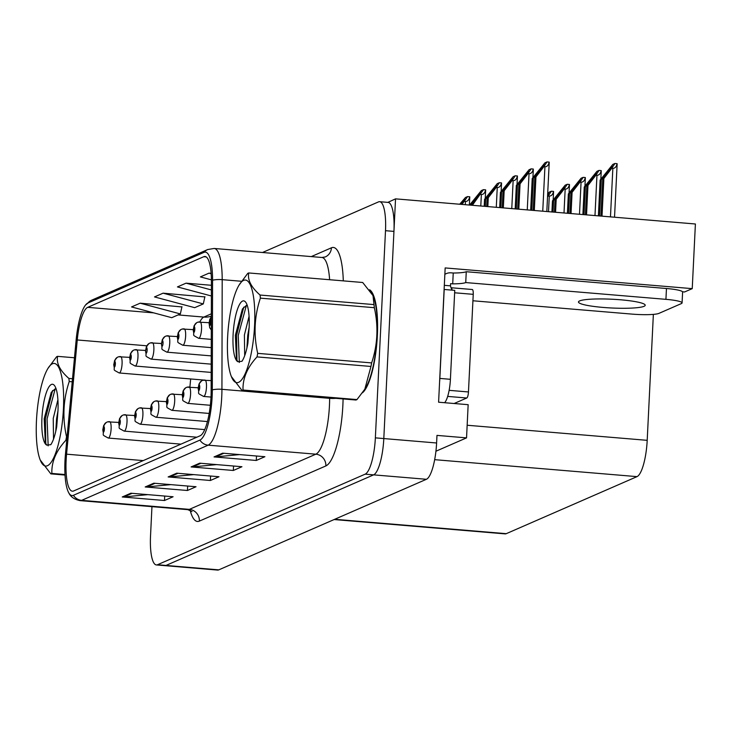 <?xml version="1.0" encoding="UTF-8"?>
<svg xmlns="http://www.w3.org/2000/svg" width="732" height="732" viewBox="0 0 732 732"><rect width="100%" height="100%" fill="white"/><g stroke="black" fill="none" stroke-linecap="round" stroke-linejoin="round"><path stroke-width="1.1" d="M435.933 451.223L466.54 437.873L468.16 404.686L438.596 402.207L445.166 267.93L692.234 288.637L695.4 223.992L395.536 198.857L387.868 202.38M151.954 506.654L150.527 535.943A32.867 8.336 -85.2 0 0 156.383 564.939L217.624 570.072A32.867 8.336 -85.2 0 0 218.776 569.862L426.408 479.286A32.867 8.336 -85.2 0 0 436.601 442.988L436.977 435.394L466.54 437.873M218.776 569.862L165.99 565.443A32.867 8.336 -85.2 0 1 164.828 565.644A32.867 8.336 -85.2 0 0 165.99 565.443L373.613 474.858A32.867 8.336 -85.2 0 0 383.806 438.569L395.536 198.857M653.365 314.385L647.198 440.335A32.867 8.336 94.8 0 1 637.005 476.633L506.251 533.674A32.867 8.336 94.8 0 1 505.098 533.875L334.112 519.546M692.234 288.637L684.576 291.977L682.526 291.803M362.432 392.819A52.585 13.341 -85.2 0 0 377.355 335.613A52.585 13.341 -85.2 0 0 369.596 289.762M210.999 397.064A35.054 8.894 94.8 0 1 200.12 435.778L73.621 490.971A35.054 8.894 94.8 0 1 72.386 491.19A35.054 8.894 94.8 0 1 66.566 454.179L77.263 339.968A35.054 8.894 94.8 0 1 87.712 307.339L203.77 256.703A35.054 8.894 94.8 0 1 205.006 256.484A35.054 8.894 94.8 0 1 211.411 281.445L211.155 391.098A35.054 8.894 94.8 0 1 210.999 397.064L203.624 396.451C195.764 392.169 199.937 394.841 198.125 388.308L199.031 383.916L201.611 380.86A5.481 5.216 59.2 0 0 199.131 385.123A2.736 0.695 -85.2 0 0 198.317 388.134A2.736 0.695 -85.2 0 0 198.903 390.531A2.736 0.695 -85.2 0 0 199.754 387.502A2.736 0.695 -85.2 0 0 199.196 385.096L198.939 388.912L199.131 385.123M212.143 396.57A39.437 10.01 -85.2 0 0 212.317 389.854L212.573 280.191A39.437 10.01 -85.2 0 0 203.981 252.366L87.922 303.002A39.437 10.01 -85.2 0 0 85.607 304.942A39.437 10.01 -85.2 0 0 76.174 339.703L65.477 453.913A39.437 10.01 -85.2 0 0 68.744 492.782A39.437 10.01 -85.2 0 0 73.41 495.308L199.909 440.115A39.437 10.01 -85.2 0 0 212.143 396.57M156.383 564.939A32.867 8.336 -85.2 0 0 157.536 564.729L165.99 565.443L373.613 474.858A32.867 8.336 -85.2 0 0 383.806 438.569L393.944 231.394A32.867 8.336 -85.2 0 0 388.079 202.398L379.633 201.693A32.867 8.336 -85.2 0 0 378.481 201.904L262.495 252.503M147.818 494.64L123.726 496.964A8.766 8.4 -113.6 0 1 122.253 496.973L164.49 500.514L173.091 496.753L130.854 493.212L122.253 496.973M164.709 496.049L164.49 500.514M170.766 484.63L146.675 486.954A8.766 8.4 -113.6 0 1 145.201 486.963L187.438 490.495L196.039 486.743L153.802 483.202L145.201 486.963M187.657 486.039L187.438 490.495M239.611 454.59L215.519 456.914A8.766 8.4 -113.6 0 1 214.046 456.924L256.282 460.465L264.883 456.713L222.656 453.172L214.046 456.924M256.502 456.009L256.282 460.465M216.663 464.6L192.571 466.925A8.766 8.4 -113.6 0 1 191.098 466.934L233.334 470.475L241.935 466.723L199.699 463.182L191.098 466.934M233.554 466.019L233.334 470.475M193.715 474.611L169.623 476.935A8.766 8.4 -113.6 0 1 168.15 476.944L210.386 480.485L218.987 476.733L176.751 473.192L168.15 476.944M210.606 476.029L210.386 480.485M157.536 564.729L365.167 474.153A32.867 8.336 -85.2 0 0 375.36 437.855L385.499 230.69A32.867 8.336 -85.2 0 0 379.633 201.693M181.911 306.928L140.151 303.185L131.55 306.937L171.736 317.688L180.346 313.927L181.966 306.69M211.127 273.329L208.995 273.146L200.394 276.906L211.402 279.844M204.859 296.918L163.099 293.175L154.498 296.927L194.685 307.669L203.295 303.917L204.914 296.68M211.402 285.288L186.047 283.165L177.446 286.917L211.374 295.984M186.047 283.165L211.392 289.936M208.995 273.146L211.155 273.731M163.099 293.175L203.295 303.917M140.151 303.185L180.346 313.927M117.861 357.06A5.481 5.216 59.2 0 0 114.741 361.645A2.736 0.695 -85.2 0 0 113.927 364.655A2.736 0.695 -85.2 0 0 114.512 367.052A2.736 0.695 -85.2 0 0 115.354 364.033A2.736 0.695 -85.2 0 0 114.805 361.617L114.732 363.255L114.741 361.645M114.732 363.255L114.549 365.433L114.778 363.273M114.805 361.617A5.481 5.28 -105.3 0 1 120.414 356.621A8.217 2.086 94.8 0 1 120.606 356.594A8.217 2.086 94.8 0 1 122.07 363.85A8.217 2.086 94.8 0 1 119.234 372.972C111.374 368.69 115.537 371.362 113.734 364.829L114.64 360.437L117.212 357.39M451.589 203.551L453.794 203.706A5.481 0.723 2.8 0 1 453.84 203.743M106.899 422.135A5.481 5.216 59.2 0 0 103.779 426.719A2.736 0.695 -85.2 0 0 102.965 429.73A2.736 0.695 -85.2 0 0 103.551 432.127A2.736 0.695 -85.2 0 0 104.401 429.108A2.736 0.695 -85.2 0 0 103.843 426.692L103.587 430.507L103.779 426.719M103.843 426.692A5.481 5.28 -105.3 0 1 109.452 421.696A8.217 2.086 94.8 0 1 109.644 421.669A8.217 2.086 94.8 0 1 111.108 428.925A8.217 2.086 94.8 0 1 108.272 438.047C100.412 433.765 104.585 436.437 102.773 429.904L103.679 425.512L106.259 422.465M460.419 204.292L464.902 199.278M133.755 350.125A5.481 5.216 59.2 0 0 130.635 354.718A2.736 0.695 -85.2 0 0 129.82 357.719A2.736 0.695 -85.2 0 0 130.397 360.126A2.736 0.695 -85.2 0 0 131.248 357.097A2.736 0.695 -85.2 0 0 130.699 354.691L130.442 358.497L130.635 354.718M130.699 354.691A5.481 5.28 -105.3 0 1 136.308 349.686A8.217 2.086 94.8 0 1 136.5 349.667A8.217 2.086 94.8 0 1 137.964 356.914A8.217 2.086 94.8 0 1 135.127 366.037C127.267 361.754 131.431 364.435 129.628 357.893L130.534 353.501L133.105 350.454M462.02 204.429L467.547 196.597L465.47 197.494L459.705 204.237M464.417 201.346L465.47 201.437C467.629 201.456 469.038 199.9 469.688 196.771A5.481 0.723 2.8 0 1 469.77 196.908L469.368 205.042M464.811 199.241L461.306 204.365M467.547 196.597L469.688 196.771M470.301 205.125L480.787 192.351M149.648 343.198A5.481 5.216 59.2 0 0 146.528 347.782A2.736 0.695 -85.2 0 0 145.705 350.793A2.736 0.695 -85.2 0 0 146.29 353.19A2.736 0.695 -85.2 0 0 147.141 350.161A2.736 0.695 -85.2 0 0 146.592 347.755L146.492 349.384M146.519 349.384L146.528 347.782M146.592 347.755A5.481 5.28 -105.3 0 1 152.192 342.75A8.217 2.086 94.8 0 1 152.393 342.732A8.217 2.086 94.8 0 1 153.857 349.978A8.217 2.086 94.8 0 1 151.021 359.11C143.152 354.828 147.324 357.5 145.512 350.967L146.427 346.575L148.999 343.518M472.35 205.299L483.44 189.661L481.363 190.567L469.587 205.061M480.302 194.41L481.363 194.502C483.523 194.52 484.932 192.964 485.581 189.835A5.481 0.723 2.8 0 1 485.664 189.972L485.243 198.427M472.378 204.64L471.234 205.198M480.704 192.306L471.234 205.143M483.44 189.661L485.581 189.835M485.325 206.378L485.691 198.83L496.68 185.416M165.533 336.262A5.481 5.216 59.2 0 0 162.422 340.847A2.736 0.695 -85.2 0 0 161.598 343.857A2.736 0.695 -85.2 0 0 162.184 346.254A2.736 0.695 -85.2 0 0 163.035 343.235A2.736 0.695 -85.2 0 0 162.477 340.819L162.385 342.457M162.412 342.448L162.422 340.847M162.477 340.819A5.481 5.28 -105.3 0 1 168.085 335.814A8.217 2.086 94.8 0 1 168.278 335.796A8.217 2.086 94.8 0 1 169.751 343.043A8.217 2.086 94.8 0 1 166.905 352.174C159.045 347.892 163.218 350.564 161.406 344.031L162.321 339.639L164.892 336.583M484.2 206.287L484.547 199.333L497.257 183.631L499.334 182.725L501.475 182.909A5.481 0.723 2.8 0 1 501.548 183.037L501.136 191.491M487.841 206.589L488.271 197.704L496.195 187.484L497.248 187.566C499.416 187.584 500.816 186.038 501.475 182.909M488.271 197.704L487.128 198.207L486.716 206.497M496.589 185.379L487.128 198.207M485.691 198.83L484.547 199.333M496.195 187.484L499.334 182.725M122.793 415.2A5.481 5.216 59.2 0 0 119.673 419.793A2.736 0.695 -85.2 0 0 118.859 422.794A2.736 0.695 -85.2 0 0 119.444 425.191A2.736 0.695 -85.2 0 0 120.295 422.172A2.736 0.695 -85.2 0 0 119.737 419.765L119.664 421.394L119.673 419.793M119.664 421.394L119.481 423.572L119.709 421.412M119.737 419.765A5.481 5.28 -105.3 0 1 125.346 414.76A8.217 2.086 94.8 0 1 125.538 414.742A8.217 2.086 94.8 0 1 127.002 421.989A8.217 2.086 94.8 0 1 124.165 431.111C116.306 426.829 120.478 429.51 118.666 422.968L119.572 418.576L122.153 415.529M138.687 408.273A5.481 5.216 59.2 0 0 135.566 412.857A2.736 0.695 -85.2 0 0 134.752 415.868A2.736 0.695 -85.2 0 0 135.329 418.265A2.736 0.695 -85.2 0 0 136.179 415.236A2.736 0.695 -85.2 0 0 135.63 412.83L135.374 416.645L135.566 412.857M135.63 412.83A5.481 5.28 -105.3 0 1 141.239 407.825A8.217 2.086 94.8 0 1 141.432 407.806A8.217 2.086 94.8 0 1 142.896 415.053A8.217 2.086 94.8 0 1 140.059 424.185C132.199 419.903 136.362 422.574 134.56 416.041L135.466 411.649L138.037 408.593M547.637 194.776L548.707 193.907L547.591 195.764M154.58 401.337A5.481 5.216 59.2 0 0 151.46 405.921A2.736 0.695 -85.2 0 0 150.636 408.932A2.736 0.695 -85.2 0 0 151.222 411.329A2.736 0.695 -85.2 0 0 152.073 408.31A2.736 0.695 -85.2 0 0 151.524 405.894L151.268 409.71L151.46 405.921M151.524 405.894A5.481 5.28 -105.3 0 1 157.124 400.889A8.217 2.086 94.8 0 1 157.325 400.871A8.217 2.086 94.8 0 1 158.789 408.117A8.217 2.086 94.8 0 1 155.953 417.249C148.093 412.967 152.256 415.639 150.453 409.106L151.359 404.714L153.93 401.658M547.536 196.862L548.222 195.975L549.274 196.057C551.443 196.085 552.852 194.529 553.502 191.4A5.481 0.723 2.8 0 1 553.584 191.528L553.163 199.982M548.222 195.975L551.361 191.217L549.284 192.123L547.673 193.962M551.361 191.217L553.502 191.4M553.044 212.06L553.612 200.394L564.601 186.98M170.465 394.402A5.481 5.216 59.2 0 0 167.354 398.986A2.736 0.695 -85.2 0 0 166.53 401.996A2.736 0.695 -85.2 0 0 167.116 404.393A2.736 0.695 -85.2 0 0 167.967 401.374A2.736 0.695 -85.2 0 0 167.418 398.958L167.344 400.596L167.354 398.986M167.344 400.596L167.161 402.774L167.39 400.614M167.418 398.958A5.481 5.28 -105.3 0 1 173.017 393.962A8.217 2.086 94.8 0 1 173.219 393.944A8.217 2.086 94.8 0 1 174.683 401.191A8.217 2.086 94.8 0 1 171.846 410.313C163.977 406.031 168.15 408.712 166.338 402.17L167.253 397.778L169.824 394.731M551.919 211.96L552.468 200.888L565.177 185.187L567.254 184.29L569.395 184.464A5.481 0.723 2.8 0 1 569.469 184.601L569.057 193.056M555.561 212.271L556.192 199.269L564.116 189.039L565.168 189.13C567.337 189.149 568.737 187.593 569.395 184.464M556.192 199.269L555.048 199.763L554.435 212.17M564.509 186.935L555.048 199.763M553.612 200.394L552.468 200.888M564.116 189.039L567.254 184.29M644.041 306.315A33.407 4.383 -177.2 0 0 645.212 305.244A33.407 4.383 -177.2 0 0 616.362 299.48A33.407 4.383 -177.2 0 0 579.634 300.916A33.407 4.383 -177.2 0 0 578.472 301.977A33.407 4.383 -177.2 0 0 607.322 307.742A33.407 4.383 -177.2 0 0 644.041 306.315M444.846 274.363A10.953 10.495 -113.6 0 1 446.209 273.64A10.953 10.495 -113.6 0 1 451.122 272.835L453.236 273.018A21.905 2.873 -177.2 0 0 466.266 271.718L465.735 282.57L665.928 299.342A21.905 2.873 2.8 0 1 682.078 302.92A21.905 2.873 2.8 0 1 681.309 303.615L658.937 313.378A21.905 2.873 2.8 0 1 632.082 314.11L472.918 300.77M465.735 282.57A21.905 2.873 2.8 0 1 452.705 283.86L450.592 283.687L450.482 285.855A21.905 5.563 -85.2 0 0 452.349 290.156M466.266 271.718L666.459 288.5A21.905 2.873 2.8 0 1 682.608 292.068L682.078 302.92M444.104 289.533A21.905 5.563 -85.2 0 0 444.196 289.469L439.841 378.417A21.905 5.563 94.8 0 1 439.575 382.195M444.635 402.71A21.905 5.563 -85.2 0 0 450.409 379.304L454.755 290.357L444.196 289.469M444.315 285.334L450.482 285.855M453.236 273.018L452.705 283.86M370.602 291.153A52.036 13.203 94.8 0 1 377.218 335.677A52.036 13.203 94.8 0 1 363.456 391.336M452.037 289.79A5.481 1.391 -85.2 0 0 451.141 287.74A5.481 1.391 -85.2 0 0 451.031 287.749M454.151 403.506L466.76 398.007A5.481 1.391 -85.2 0 0 468.462 391.959L473.238 294.337A5.481 1.391 -85.2 0 0 472.259 289.506A5.481 1.391 -85.2 0 0 472.067 289.543M243.6 280.374A51.487 13.066 -85.2 0 0 239.025 285.151A51.487 13.066 -85.2 0 0 228.091 330.26A51.487 13.066 -85.2 0 0 231.367 376.559A51.487 13.066 -85.2 0 0 238.614 382.333A51.487 13.066 -85.2 0 0 254.59 325.475A51.487 13.066 -85.2 0 0 243.6 280.374M231.367 376.559L242.008 390.476L355.953 400.02A59.155 15.006 -85.2 0 0 356.457 399.828A59.155 15.006 -85.2 0 0 356.969 399.581L364.829 389.195L370.959 366.458A59.155 15.006 -85.2 0 0 371.636 362.907C377.648 344.882 378.554 326.481 374.336 307.696A59.155 15.006 -85.2 0 0 373.988 304.594L373.018 295.609L362.697 282.497L248.743 272.954A59.155 15.006 -85.2 0 0 248.24 273.137A59.155 15.006 -85.2 0 0 247.727 273.393L239.025 285.151M242.008 390.476A59.155 15.006 -85.2 0 0 242.512 390.284A59.155 15.006 -85.2 0 0 243.024 390.028L356.969 399.581M249.063 316.315L244.397 335.036L244.689 355.688M249.155 327.323L247.745 335.32L246.904 348.066M242.594 301.044A30.607 7.768 -85.2 0 0 233.298 331.633A30.607 7.768 -85.2 0 0 237.973 361.718L241.981 361.279C244.369 357.655 246.336 351.689 247.873 343.372L249.155 327.204A30.607 7.768 -85.2 0 0 245.604 302.096A30.607 7.768 -85.2 0 0 242.594 301.044M239.337 362.468L238.229 335.549L246.373 305.436L242.429 308.95L235.365 335.256L236.473 359.449L237.973 361.718M364.838 389.195L365.68 387.814A51.487 13.066 -85.2 0 0 376.605 342.713A51.487 13.066 -85.2 0 0 373.338 296.414L373.018 295.609M374.336 307.696L260.391 298.144A59.155 15.006 -85.2 0 0 260.043 295.042L373.988 304.594M370.959 366.458L257.014 356.905A59.155 15.006 -85.2 0 0 257.691 353.355L371.636 362.907M257.014 356.905C247.26 367.473 242.594 378.517 243.024 390.028M260.391 298.144C254.379 316.068 253.473 334.478 257.691 353.355M248.743 272.954C247.389 279.853 251.149 287.219 260.043 295.042M243.756 307.129L236.555 335.412L236.948 360.473M52.439 363.767A51.487 13.066 -85.2 0 0 47.864 368.553A51.487 13.066 -85.2 0 0 36.929 413.662A51.487 13.066 -85.2 0 0 40.205 459.961A51.487 13.066 -85.2 0 0 47.452 465.726A51.487 13.066 -85.2 0 0 63.428 408.868A51.487 13.066 -85.2 0 0 52.439 363.767M74.481 357.765L57.59 356.347A59.155 15.006 -85.2 0 0 57.078 356.539A59.155 15.006 -85.2 0 0 56.574 356.786L47.864 368.553M65.029 475.059L50.847 473.869L40.205 459.961M50.847 473.869A59.155 15.006 -85.2 0 0 51.35 473.677A59.155 15.006 -85.2 0 0 51.862 473.43L64.992 474.528M57.91 399.718L53.235 418.439L53.528 439.09M57.993 410.716L56.584 418.713L55.751 431.468M51.432 384.446A30.607 7.768 -85.2 0 0 42.136 415.026A30.607 7.768 -85.2 0 0 46.821 445.111L50.819 444.672C53.216 441.048 55.175 435.083 56.712 426.765L57.993 410.597A30.607 7.768 -85.2 0 0 54.443 385.49A30.607 7.768 -85.2 0 0 51.432 384.446M55.184 388.838L51.267 392.352L44.204 418.658L45.311 442.842L46.821 445.111M72.23 381.793L69.229 381.537A59.155 15.006 -85.2 0 0 68.881 378.435L72.514 378.746M66.749 440.38L65.853 440.298A59.155 15.006 -85.2 0 0 66.53 436.757L67.079 436.803M65.853 440.298C56.099 450.866 51.432 461.91 51.862 473.43M69.229 381.537C63.217 399.471 62.311 417.871 66.53 436.757M57.59 356.347C56.227 363.255 59.987 370.612 68.881 378.435M55.211 388.829L47.068 418.942L48.175 445.861M52.594 390.531L45.393 418.805L45.796 443.867M500.816 207.678L501.585 191.903L512.574 178.48M181.426 329.327A5.481 5.216 59.2 0 0 178.306 333.911A2.736 0.695 -85.2 0 0 177.492 336.921A2.736 0.695 -85.2 0 0 178.077 339.319A2.736 0.695 -85.2 0 0 178.928 336.299A2.736 0.695 -85.2 0 0 178.37 333.883L178.114 337.699L178.306 333.911M178.37 333.883A5.481 5.28 -105.3 0 1 183.979 328.888A8.217 2.086 94.8 0 1 184.171 328.869A8.217 2.086 94.8 0 1 185.635 336.116A8.217 2.086 94.8 0 1 182.799 345.239C174.939 340.956 179.111 343.637 177.3 337.095L178.205 332.703L180.786 329.656M499.691 207.586L500.432 192.397L513.15 176.696L515.218 175.79L517.368 175.973A5.481 0.723 2.8 0 1 517.442 176.101L517.03 184.555M503.332 207.888L504.165 190.768L512.089 180.548L513.141 180.63C515.301 180.658 516.71 179.102 517.368 175.973M504.165 190.768L503.021 191.272L502.207 207.797M512.482 178.443L503.021 191.272M501.585 191.903L500.432 192.397M512.089 180.548L515.218 175.79M516.298 208.977L517.478 184.967L528.467 171.553M197.32 322.4A5.481 5.216 59.2 0 0 194.2 326.984A2.736 0.695 -85.2 0 0 193.385 329.986A2.736 0.695 -85.2 0 0 193.971 332.392A2.736 0.695 -85.2 0 0 194.822 329.363A2.736 0.695 -85.2 0 0 194.264 326.957L194.19 328.586L194.2 326.984M194.19 328.586L194.007 330.773L194.236 328.604M194.264 326.957A5.481 5.28 -105.3 0 1 199.873 321.952A8.217 2.086 94.8 0 1 200.065 321.934A8.217 2.086 94.8 0 1 201.529 329.18A8.217 2.086 94.8 0 1 198.692 338.303C190.832 334.021 195.005 336.702 193.193 330.169L194.099 325.767L196.67 322.721M515.182 208.885L516.325 185.47L529.044 169.769L531.112 168.863L533.253 169.037A5.481 0.723 2.8 0 1 533.335 169.174L532.923 177.629M518.814 209.187L520.059 183.842L527.982 173.612L529.035 173.704C531.194 173.722 532.603 172.166 533.253 169.037M520.059 183.842L518.906 184.336L517.698 209.096M528.376 171.508L518.906 184.336M517.478 184.967L516.325 185.47M527.982 173.612L531.112 168.863M531.789 210.276L533.363 178.032L544.361 164.618M211.328 316.837A5.481 5.216 59.2 0 0 210.093 320.049A2.736 0.695 -85.2 0 0 209.279 323.059A2.736 0.695 -85.2 0 0 209.855 325.456A2.736 0.695 -85.2 0 0 210.706 322.428A2.736 0.695 -85.2 0 0 210.157 320.021L209.901 323.837L210.093 320.049M210.157 320.021A5.481 5.28 -105.3 0 1 211.328 316.947M530.673 210.185L532.219 178.535L544.937 162.833L547.005 161.928L549.146 162.111A5.481 0.723 2.8 0 1 549.229 162.239L546.813 211.539M534.305 210.487L535.952 176.906L543.876 166.676L544.928 166.768C547.088 166.786 548.497 165.24 549.146 162.111M535.952 176.906L534.799 177.409L533.189 210.395M544.269 164.572L534.799 177.409M533.363 178.032L532.219 178.535M543.876 166.676L547.005 161.928M568.526 213.36L569.505 193.458L580.494 180.045M186.358 387.475A5.481 5.216 59.2 0 0 183.238 392.059A2.736 0.695 -85.2 0 0 182.424 395.06A2.736 0.695 -85.2 0 0 183.009 397.467A2.736 0.695 -85.2 0 0 183.86 394.438A2.736 0.695 -85.2 0 0 183.302 392.032L183.046 395.847L183.238 392.059M183.302 392.032A5.481 5.28 -105.3 0 1 188.911 387.027A8.217 2.086 94.8 0 1 189.103 387.008A8.217 2.086 94.8 0 1 190.576 394.255A8.217 2.086 94.8 0 1 187.731 403.378C179.871 399.096 184.043 401.777 182.231 395.243L183.137 390.842L185.718 387.795M567.41 213.259L568.352 193.962L581.071 178.26L583.139 177.354L585.28 177.537A5.481 0.723 2.8 0 1 585.362 177.666L584.95 186.12M571.042 213.57L572.085 192.333L580.009 182.103L581.062 182.195C583.221 182.213 584.63 180.658 585.28 177.537M572.085 192.333L570.933 192.836L569.926 213.47M580.403 179.999L570.933 192.836M569.505 193.458L568.352 193.962M580.009 182.103L583.139 177.354M584.017 214.65L585.399 186.523L596.388 173.109M202.252 380.539A5.481 5.216 59.2 0 0 201.611 380.86M199.196 385.096A5.481 5.28 -105.3 0 1 204.804 380.091A8.217 2.086 94.8 0 1 204.997 380.073A8.217 2.086 94.8 0 1 206.461 387.32A8.217 2.086 94.8 0 1 203.624 396.451M582.901 214.558L584.246 187.026L596.964 171.325L599.032 170.419L601.173 170.602A5.481 0.723 2.8 0 1 601.256 170.73L600.844 179.184M586.533 214.86L587.979 185.397L595.903 175.177L596.955 175.259C599.115 175.287 600.524 173.731 601.173 170.602M587.979 185.397L586.826 185.901L585.417 214.769M596.296 173.072L586.826 185.901M585.399 186.523L584.246 187.026M595.903 175.177L599.032 170.419M599.508 215.949L601.283 179.596L612.281 166.173M598.392 215.858L600.139 180.09L612.849 164.389L614.926 163.483L617.067 163.666A5.481 0.723 2.8 0 1 617.149 163.794L614.532 217.212M602.024 216.16L603.873 178.471L611.787 168.241L612.849 168.333C615.008 168.351 616.417 166.795 617.067 163.666M603.873 178.471L602.72 178.965L600.908 216.068M612.19 166.137L602.72 178.965M601.283 179.596L600.139 180.09M611.787 168.241L614.926 163.483M436.601 442.988L375.36 437.855M426.408 479.286L365.167 474.153M506.251 533.674L334.698 519.29M637.005 476.633L434.671 459.669M647.198 440.335L467.153 425.246M343.079 398.94A54.772 13.899 94.8 0 1 325.868 465.927L199.369 521.111A10.953 10.495 66.4 0 0 189.341 509.381L315.84 454.188A43.819 11.117 -85.2 0 0 329.437 405.803A43.819 11.117 -85.2 0 0 329.638 398.345L329.638 397.815M199.369 521.111A54.772 13.899 94.8 0 1 190.155 510.259M187.804 509.655A43.819 11.117 -85.2 0 0 189.341 509.381L81.645 500.359A43.819 11.117 94.8 0 1 80.099 500.633L187.804 509.655L192.031 511.595M203.981 252.366A10.953 10.495 66.4 0 1 207.732 249.539L214.183 248.459A43.819 11.117 94.8 0 1 222.189 279.661L221.933 389.314A43.819 11.117 94.8 0 1 221.741 396.771A43.819 11.117 94.8 0 1 208.144 445.166A10.953 10.495 -113.6 0 1 199.909 440.115M212.317 389.854A10.953 3.239 -179.9 0 1 221.933 389.314L329.638 398.345A10.953 3.239 0.1 0 0 335.759 398.327M87.922 303.002A10.953 10.495 -113.6 0 1 91.665 300.175L207.732 249.539M241.478 281.271L222.189 279.661A10.953 3.239 -179.9 0 0 212.573 280.191M73.41 495.308A10.953 10.495 66.4 0 0 81.645 500.359L208.144 445.166L315.84 454.188A10.953 10.495 66.4 0 1 325.868 465.927M311.274 256.593L331.431 247.8A54.772 13.899 94.8 0 1 343.29 280.878M385.499 230.69L393.944 231.394M329.62 279.725A43.819 11.117 -85.2 0 0 321.879 257.481L325.255 256.95A10.953 10.495 66.4 0 0 331.431 247.8M87.712 307.339L153.747 312.875M178.086 314.916L203.853 317.075A35.054 8.894 -85.2 0 0 199.863 321.915M77.263 339.968L146.812 345.797M66.566 454.179L143.225 460.602M190.668 378.956L189.908 387.072M203.77 256.703L206.177 256.905M211.338 313.808L203.853 317.075A19.718 18.895 66.4 0 0 211.328 316.151M169.623 476.935L177.977 473.293M192.571 466.925L200.925 463.283M215.519 456.914L223.873 453.273M146.675 486.954L155.028 483.303M123.726 496.964L132.08 493.322M461.206 204.356L461.261 203.203M465.305 204.704L465.47 201.437M477.09 197.576L477.154 196.268M480.796 206.003L481.363 194.502M492.984 190.649L493.048 189.341M496.287 207.302L497.248 187.566M548.515 211.676L549.274 196.057M560.904 192.205L560.968 190.896M564.006 212.975L565.168 189.13M450.409 379.304L439.841 378.417M666.459 288.5L665.928 299.342M473.238 294.337L454.636 292.782M468.462 391.959L449.137 390.339M466.76 398.007L447.673 396.405M508.877 183.714L508.941 182.405M511.778 208.602L513.141 180.63M524.771 176.778L524.835 175.47M527.26 209.901L529.035 173.704M540.655 169.851L540.719 168.543M542.751 211.191L544.928 166.768M576.798 185.269L576.862 183.97M579.497 214.275L581.062 182.195M592.682 178.343L592.746 177.034M594.979 215.574L596.955 175.259M608.576 171.407L608.64 170.099M610.47 216.873L612.849 168.333M85.607 304.942L91.665 300.175M68.744 492.782C70.62 496.882 74.408 499.489 80.099 500.633M214.183 248.459L321.879 257.481M204.018 380.082L119.234 372.972M129.655 357.353L118.639 356.777M180.96 444.141L108.272 438.047M118.703 422.428L107.677 421.852M211.2 372.414L135.127 366.037M145.549 350.427L134.532 349.85M211.219 364.152L151.021 359.11M161.443 343.491L150.426 342.915M211.237 355.889L166.905 352.174M177.336 336.555L166.32 335.979M196.853 437.205L124.165 431.111M134.596 415.502L123.571 414.925M204.731 429.602L140.059 424.185M150.481 408.566L139.464 407.989M207.44 421.559L155.953 417.249M166.374 401.63L155.358 401.054M209.196 413.443L171.846 410.313M182.268 394.704L171.251 394.118M444.855 274.235L446.209 273.64M472.259 289.506L451.141 287.74M211.255 347.627L182.799 345.239M193.23 329.629L182.204 329.043M211.274 339.364L198.692 338.303M209.123 322.693L198.097 322.117M211.292 329.967L209.672 327.643L209.087 323.233L209.764 319.427L211.328 316.773M210.349 405.281L187.731 403.378M198.162 387.768L187.136 387.191M211.182 380.594L203.029 380.256"/></g></svg>
